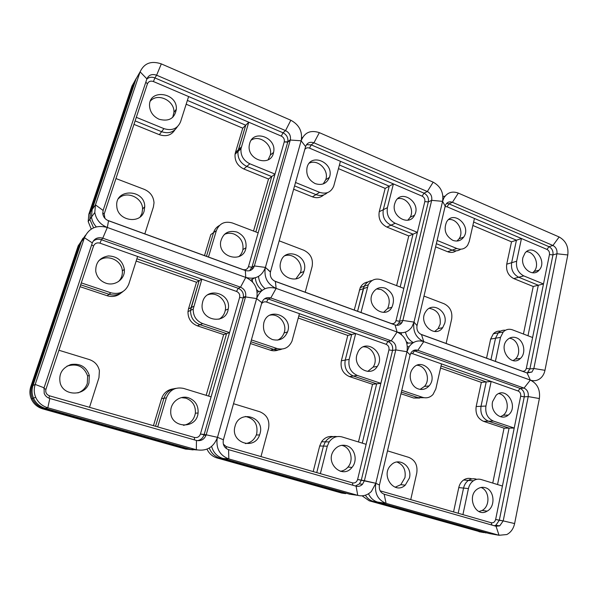 <?xml version="1.0" encoding="UTF-8"?>
<svg xmlns="http://www.w3.org/2000/svg" width="598" height="598" viewBox="0 0 598 598"><rect width="100%" height="100%" fill="white"/><g stroke="black" fill="none" stroke-linecap="round" stroke-linejoin="round"><path stroke-width="0.9" d="M107.431 220.281L242.855 269.534C245.554 270.221 247.415 269.287 248.439 266.73L284.244 141.913L287.72 142.152L290.292 140.037L301.138 140.784L265.422 267.426L301.138 140.784C304.479 132.472 310.549 129.759 319.347 132.644L433.169 182.166C440.659 186.329 443.798 192.72 442.58 201.347L413.988 322.105L442.58 201.347L443.903 197.893C447.386 192.474 452.2 190.882 458.337 193.109L559.145 236.972C565.82 240.732 568.705 246.727 567.801 254.965L544.965 370.304C544.285 373.578 542.835 376.194 540.614 378.168C537.535 380.702 534.104 381.345 530.314 380.089L423.75 341.637L530.314 380.089C537.355 383.542 540.375 389.694 539.374 398.545L514.616 523.556C513.48 528.722 510.879 532.377 506.827 534.537L499.053 535.277L489.007 533.491L377.63 502.073L486.039 532.96M499.719 525.866L495.832 525.238L499.3 520.305L503.202 520.895L495.637 519.46L499.3 520.305L524.259 396.84C524.73 392.789 523.347 389.978 520.111 388.408L524.027 388.102L520.111 388.408L518.107 390.98L520.111 388.408L414.429 350.884L417.808 350.293L423.75 341.637L421.485 334.574C417.912 332.832 416.425 329.849 417.023 325.633L413.988 322.105L402.858 320.438L399.584 321.231L396.011 320.7L399.584 321.231L402.858 320.438L401.976 322.554C400.226 325.013 397.924 325.82 395.069 324.968L275.379 281.441L276.141 288.386L275.379 281.441C271.41 279.558 269.765 276.433 270.423 272.068L265.422 267.426L254.367 265.946L251.975 267.201L248.439 266.73L251.975 267.201L287.72 142.152L290.381 139.678C290.912 135.634 289.305 132.599 285.545 130.596L290.83 120.235L285.545 130.596L283.004 132.778L281.314 136.097L283.004 132.778L285.545 130.596L156.616 75.198C151.989 73.681 148.752 74.907 146.906 78.884L140.104 71.835L146.906 78.884L103.11 210.444L102.796 213.778C103.364 217.104 105.278 219.429 108.53 220.767L107.326 227.472L108.53 220.767L245.322 270.513L245.756 277.42L107.326 227.472L245.756 277.42C254.427 281.456 258.127 288.221 256.848 297.714L217.493 437.332L256.632 298.589C260.257 289.41 266.76 286.008 276.141 288.386L397.079 332.017L276.141 288.386C267.598 284.379 263.957 277.651 265.22 268.21L265.422 267.426C261.887 276.478 255.331 279.812 245.756 277.42L240.523 287.197L102.774 238.168L107.326 227.472C100.344 224.639 96.166 219.653 94.798 212.507L95.456 204.867L92.129 209.562L136.023 78.973L92.129 209.562L91.479 217.059L92.129 209.562L95.456 204.867L140.104 71.835L136.023 78.973L140.104 71.835C144.178 63.164 151.249 60.51 161.318 63.889L290.83 120.235C299.075 124.705 302.558 131.373 301.287 140.238L301.138 140.784L305.6 146.57L270.475 271.858L265.422 267.426L254.367 265.946L290.292 140.037L301.138 140.784L305.6 146.57C307.118 142.758 309.899 141.502 313.943 142.802L319.347 132.644L313.943 142.802L427.346 191.524L433.169 182.166L427.346 191.524C430.799 193.431 432.249 196.368 431.681 200.345L442.58 201.347L445.196 206.108L417.023 325.633L413.988 322.105L411.925 326.957C408.128 332.152 403.179 333.834 397.079 332.017C405.018 335.852 408.314 342.422 406.969 351.736L375.821 483.281L406.969 351.736L409.249 346.526C413.083 341.495 417.92 339.866 423.75 341.637C415.946 337.848 412.687 331.337 413.988 322.105L402.858 320.438L431.681 200.345L442.58 201.347L445.196 206.108L445.846 204.441C447.446 202.012 449.644 201.294 452.424 202.303L458.337 193.109L452.424 202.303L552.941 245.486L559.145 236.972L552.941 245.486C556.028 247.206 557.358 249.964 556.932 253.761L567.801 254.965L556.932 253.761L533.85 368.503L544.965 370.304L533.85 368.503L531.914 372.046L527.1 372.973L530.314 380.089L524.027 388.102L417.808 350.293L423.75 341.637L421.485 334.574L527.1 372.973L530.314 380.089L524.027 388.102C527.279 389.679 528.669 392.512 528.206 396.586L539.374 398.545L528.206 396.586L503.202 520.895L514.616 523.556L503.202 520.895L499.719 525.866L496.026 526.247L499.053 535.277L491.1 533.865M274.422 281.015L391.204 323.481C393.566 324.071 395.173 323.137 396.011 320.7L424.819 201.601L428.318 201.922L431.681 200.345L428.318 201.922L399.584 321.231L398.702 323.331L396.683 325.312M380.141 490.831L491.197 522.749C493.417 523.101 494.89 522.009 495.637 519.46L520.679 396.212C520.97 393.693 520.111 391.952 518.107 390.98L412.53 353.657L414.429 350.884L417.808 350.293C415.176 349.501 412.986 350.219 411.23 352.446L410.108 354.95L406.969 351.736L410.108 354.95L379.446 485.023L375.821 483.281L357.604 479.491L364.406 480.665L395.786 349.905C396.414 345.614 394.897 342.587 391.234 340.838L388.005 341.495L386.136 344.321L388.005 341.495L391.234 340.838L397.079 332.017L395.069 324.968L397.079 332.017L391.234 340.838L270.782 297.968L276.141 288.386L270.782 297.968L268.27 298.978L270.782 297.968C266.469 296.9 263.486 298.469 261.842 302.67L223.405 439.792L217.493 437.332C213.636 447.356 206.587 451.497 196.331 449.741L191.001 449.442L45.343 408.352L191.001 449.442L188.333 449.285L44.11 408.643L188.333 449.285L185.724 449.135L42.899 408.92C37.457 407.268 33.585 403.919 31.283 398.888C29.616 394.867 29.459 390.763 30.812 386.577L31.888 386.054L79.736 243.805L31.888 386.054C30.528 390.285 30.685 394.426 32.367 398.492C30.685 394.426 30.528 390.285 31.888 386.054L32.995 385.516L81.306 241.771L32.995 385.516C31.612 389.791 31.776 393.985 33.473 398.096C31.776 393.985 31.612 389.791 32.995 385.516L35.192 384.439L32.995 385.516M420.641 334.192L522.159 371.111C524.252 371.612 525.649 370.693 526.337 368.361L549.472 254.524L552.956 254.912L556.932 253.761L552.956 254.912L529.903 368.936L533.85 368.503L529.903 368.936L527.212 373.017M206.198 434.806L200.45 433.999L204.068 434.806L243.184 297.954L239.626 297.423C240.142 294.635 239.11 292.639 236.546 291.435L238.213 288.303L236.546 291.435L99.971 243.154C96.913 242.384 94.768 243.356 93.535 246.07L91.658 244.844L93.535 246.07L45.956 389.268C45.261 392.415 46.435 394.598 49.485 395.809L48.976 398.178L49.485 395.809L194.455 437.467L194.41 439.874L194.455 437.467C197.34 437.983 199.336 436.824 200.45 433.999L239.626 297.423L243.184 297.954L245.531 296.922L256.632 298.589L261.842 302.67L256.632 298.589L245.531 296.922L206.198 434.806L217.493 437.332L206.198 434.806C204.404 439.403 201.16 441.294 196.465 440.464L196.331 449.741L191.001 449.442L197.131 449.95M49.821 398.47L196.465 440.464L196.331 449.741L47.81 407.784L45.343 408.352C39.782 406.662 35.828 403.239 33.473 398.096C35.828 403.239 39.782 406.662 45.343 408.352L47.81 407.784C42.137 406.049 38.1 402.551 35.693 397.289C33.951 393.088 33.787 388.805 35.192 384.439L84.438 237.712L81.306 241.771L84.438 237.712C88.893 228.07 96.525 224.661 107.326 227.472L102.774 238.168L101.428 239.731L102.774 238.168C97.81 236.913 94.327 238.482 92.309 242.9L44.065 387.81L35.192 384.439L44.065 387.81L44.2 393.432C45.261 395.958 47.137 397.633 49.821 398.47L47.81 407.784L49.821 398.47M223.346 444.142L226.223 446.601L226.268 448.522L226.223 446.601L352.469 482.878L352.887 485.262L352.469 482.878C354.988 483.304 356.7 482.175 357.604 479.491L388.947 349.905L392.535 350.495L395.786 349.905L406.969 351.736L395.786 349.905L392.535 350.495L361.259 480.329L359.391 483.879L355.414 485.98M216.999 438.835L217.134 438.842C216.057 448.821 219.952 455.512 228.825 458.928L228.578 449.659L228.825 458.928L222.919 458.442L349.718 494.202L222.919 458.442C217.096 456.573 213.329 452.566 211.61 446.414C213.329 452.566 217.096 456.573 222.919 458.442L228.825 458.928L357.746 495.353L349.09 494.112M217.134 438.842L217.493 437.332L223.405 439.792L223.301 440.188C222.658 444.86 224.414 448.022 228.578 449.659L356.087 486.174L357.746 495.353L353.141 494.695M491.197 522.749L491.975 525.089L491.197 522.749M362.523 484.238L364.406 480.665L375.821 483.281L379.446 485.023C378.788 489.59 380.35 492.647 384.14 494.21L386.091 503.359L384.14 494.21L496.026 526.247L499.053 535.277L386.091 503.359L377.63 502.073C373.526 500.818 370.483 498.052 368.51 493.769C370.483 498.052 373.526 500.818 377.63 502.073L386.091 503.359C377.809 499.973 374.385 493.275 375.821 483.281L371.41 491.436C367.419 495.301 362.866 496.602 357.746 495.353L356.087 486.174C358.516 486.772 360.661 486.129 362.523 484.238L359.391 483.879M146.839 79.086C149.089 77.112 151.78 76.723 154.919 77.919L153.417 81.537L154.919 77.919L283.004 132.778C286.741 134.767 288.348 137.772 287.817 141.793L284.244 141.913C284.708 139.341 283.729 137.398 281.314 136.097L153.417 81.537C150.561 80.61 148.573 81.373 147.437 83.825L145.815 82.158L147.437 83.825L104.194 213.979L102.736 212.918L104.194 213.979L104.904 218.322M103.11 210.444L95.456 204.867L103.11 210.444M45.956 389.268L43.878 388.476L45.956 389.268M92.309 242.9L84.438 237.712L92.309 242.9M154.919 77.919L156.616 75.198L161.318 63.889L156.616 75.198L154.919 77.919M422.143 196.159L309.51 148.117L311.237 144.873L313.943 142.802L311.237 144.873L424.004 193.161L427.346 191.524L424.004 193.161C427.443 195.053 428.878 197.975 428.318 201.922L424.819 201.601C425.171 199.141 424.281 197.333 422.143 196.159L424.004 193.161L422.143 196.159M547.006 249.426L447.065 206.796L448.956 203.851L452.424 202.303L448.956 203.851L548.994 246.69L552.941 245.486L548.994 246.69C552.059 248.402 553.382 251.138 552.956 254.912L549.472 254.524C549.734 252.184 548.912 250.48 547.006 249.426L548.994 246.69L547.006 249.426M254.367 265.946C252.722 270.102 249.71 271.627 245.322 270.513L245.756 277.42L240.523 287.197C244.455 288.991 246.174 292.041 245.673 296.354L243.326 297.385C243.82 293.11 242.115 290.082 238.213 288.303L240.523 287.197L238.213 288.303L101.428 239.731L99.971 243.154L101.428 239.731C98.266 238.737 95.471 239.26 93.064 241.3M386.136 344.321L266.559 302.05L268.27 298.978L388.005 341.495C391.645 343.237 393.155 346.235 392.535 350.495L388.947 349.905C389.335 347.259 388.401 345.397 386.136 344.321M253.096 268.435L251.728 267.934M526.337 368.361L529.903 368.936L526.337 368.361M205.936 435.583L204 435.023M520.679 396.212L524.259 396.84L528.206 396.586L524.259 396.84L520.679 396.212M96.338 226.874C93.677 224.033 92.055 220.759 91.479 217.059C92.055 220.759 93.677 224.033 96.338 226.874M265.093 288.677C261.221 285.515 259.024 281.426 258.508 276.418C259.024 281.426 261.221 285.515 265.093 288.677M413.368 342.602C409.361 340.411 406.715 336.913 405.422 332.122C406.715 336.913 409.361 340.411 413.368 342.602M306.49 144.671L311.237 144.873L309.51 148.117C307.507 147.407 305.922 147.863 304.778 149.5M442.939 196.361L444.987 196.249L442.939 196.361M446.624 203.387L448.956 203.851L447.065 206.796L445.084 206.572M257.17 292.265L262.044 290.479L257.17 292.265M264.682 298.686L268.27 298.978L266.559 302.05C264.421 301.444 262.731 302.057 261.498 303.896M406.849 343.259L413.076 342.789L406.849 343.259M413.308 350.607L414.429 350.884L412.53 353.657L410.594 353.538M245.673 296.354L245.531 296.922L243.184 297.954L243.326 297.385M251.975 267.201L249.687 270.7M399.576 332.652L399.113 332.944L399.576 332.652M204.068 434.806C202.946 438.14 200.696 440.091 197.325 440.659M495.832 525.238L494.284 525.754M136.217 78.428L133.974 82.546L90.462 211.916L133.974 82.546L131.971 86.052L88.833 214.211L90.462 211.916L89.82 219.331L90.462 211.916L92.129 209.562M208.47 257.028L144.821 233.885L153.417 206.93L154.015 202.834C153.566 196.533 150.33 192.04 144.297 189.372L115.967 178.563L136.307 117.328L163.919 128.63C171.932 131.067 177.479 128.802 180.551 121.828L188.609 96.555L248.768 122.209L240.972 148.745C240.531 155.607 243.491 160.623 249.852 163.792L275.013 174.093L258.164 232.816L232.39 222.979C224.713 220.864 219.376 223.398 216.371 230.589L208.47 257.028M133.967 124.384L159.337 134.685L161.609 131.687L135.126 120.893L161.609 131.687C168.501 133.945 173.726 132.33 177.285 126.843C173.726 132.33 168.501 133.945 161.609 131.687L163.919 128.63M186.165 104.216L242.758 128.151L245.733 125.206L187.376 100.419L245.733 125.206L248.768 122.209M242.758 128.151L235.433 152.55L238.355 149.821L245.733 125.206L237.989 151.511C237.548 158.306 240.478 163.276 246.787 166.408L271.739 176.582L275.013 174.093M241.345 147.048L238.355 149.821L237.989 151.511C237.548 158.306 240.478 163.276 246.787 166.408L271.739 176.582L255.824 231.919L271.739 176.582L268.532 179.019L253.53 231.045M219.384 225.513C216.513 227.053 214.57 229.423 213.561 232.607L206.467 256.303L213.561 232.607L216.371 230.589M224.37 234.394C227.479 232.966 230.708 232.854 234.065 234.065C240.71 237.212 243.655 242.384 242.9 249.583C242.317 252.498 240.912 254.883 238.684 256.721M237.047 232.076C243.752 235.261 246.72 240.486 245.965 247.751C243.707 263.711 217.971 257.835 220.669 241.749C222.942 233.183 228.399 229.961 237.047 232.076M251.295 140.096C259.764 134.415 272.942 144.903 270.311 155.084L268.083 159.823M249.687 143.408C253.462 128.705 277.255 137.876 273.555 152.4C271.141 167.627 246.324 160.174 249.344 144.91L249.687 143.408M150.434 100.98C157.827 92.421 174.833 100.808 173.936 112.387L172.71 117.343M159.098 119.256C153.2 116.468 150.008 111.998 149.53 105.839C148.663 88.474 177.494 92.309 176.35 109.165C174.698 118.456 168.95 121.82 159.098 119.256M118.531 198.603C126.298 190.246 142.75 197.497 142.578 209.008L141.98 213.359L140.171 216.887M144.14 211.079C140.597 224.713 117.455 220.909 116.797 206.347C114.614 188.168 144.873 188.833 144.746 206.691L144.14 211.079M93.565 227.823L89.82 219.331L93.565 227.823M254.292 278.04L250.704 280.23M138.654 74.376L133.974 82.546M338.461 168.629L385.172 188.385L389.253 186.165L339.432 165.011L389.253 186.165L383.296 209.704C382.227 216.745 384.791 221.91 390.987 225.184L413.024 234.169L417.382 232.353L403.829 288.386L381.135 279.737C375.581 278.04 371.291 279.737 368.263 284.827L360.99 312.5L305.212 292.213L312.111 266.573C313.374 259.061 310.616 253.619 303.829 250.241L279.176 240.83M293.64 189.215L312.425 196.839L315.983 194.612L294.575 185.888L315.983 194.612C320.349 196.204 324.138 195.561 327.353 192.683C324.138 195.561 320.349 196.204 315.983 194.612L319.616 192.347C326.284 194.395 330.986 192.332 333.721 186.157L340.426 161.311L393.409 183.907L387.422 207.641C386.353 214.749 388.939 219.959 395.188 223.271L417.382 232.353M295.532 182.487L319.616 192.347M385.172 188.385L379.237 211.722L383.296 209.704L389.253 186.165L393.409 183.907M387.422 207.641L383.296 209.704C382.227 216.745 384.791 221.91 390.987 225.184L413.024 234.169L400.189 287.003L413.024 234.169L408.755 235.956L396.624 285.642M368.076 281.942C364.616 282.443 362.007 284.319 360.25 287.578L364.219 286.218C365.983 282.921 368.622 281.023 372.12 280.529C368.622 281.023 365.983 282.921 364.219 286.218L357.589 311.259L363.3 288.692L367.336 287.332M376.598 288.924L381.218 289.567C388.879 293.902 391.032 300.189 387.691 308.426L383.617 312.358M385.389 288.221C393.103 292.601 395.278 298.94 391.914 307.252C385.03 320.162 365.326 305.922 372.659 293.162C375.701 288.206 379.939 286.562 385.389 288.221M397.707 198.715C406.431 196.436 414.982 209.151 410.213 217.216L407.784 220.221M394.635 203.963L395.375 201.877C401.273 188.34 421.732 202.804 414.534 215.25C409.226 226.747 390.913 216.513 394.635 203.963M309.368 163.097C318.076 158.889 329.296 170.363 325.746 179.729L323.234 183.915M315.228 183.623C308.553 180.088 305.832 174.683 307.066 167.41C310.796 152.071 334.753 162.918 329.438 177.337C326.732 183.616 322.001 185.709 315.228 183.623M284.94 255.742C293.708 252.67 303.507 263.098 300.6 272.284L295.831 278.974M304.15 270.722L303.934 271.44C299.65 286.412 276.007 277.038 280.739 262.036C284.551 246.234 308.942 255.51 304.15 270.722M262.201 290.366C258.097 287.182 255.802 282.989 255.309 277.778C255.802 282.989 258.097 287.182 262.201 290.366M302.528 137.533L301.654 137.846M472.861 225.476L511.522 241.831L516.448 240.194L473.646 222.015L516.448 240.194L511.641 262.724C510.827 269.444 513.189 274.288 518.713 277.248L538.312 285.239L543.485 283.96L532.601 337.519L512.486 329.842C508.973 328.638 505.878 329.363 503.21 332.01L500.496 337.377L495.406 361.379L446.123 343.461L451.662 319.026C452.626 311.879 450.1 306.789 444.09 303.754L423.989 296.077M435.591 246.854L447.625 251.736L452.163 250.121L436.338 243.67L452.163 250.121C455.302 251.317 458.173 251.011 460.774 249.202C458.173 251.011 455.302 251.317 452.163 250.121L456.79 248.484C461.222 250.031 464.833 248.97 467.621 245.292L469.213 241.57L474.446 218.472L521.456 238.527L516.642 261.236C515.827 268.016 518.204 272.905 523.766 275.895L543.485 283.96M437.108 240.426L456.79 248.484M511.522 241.831L506.723 264.181L511.641 262.724L516.448 240.194L521.456 238.527M516.642 261.236L511.641 262.724C510.827 269.444 513.189 274.288 518.713 277.248L538.312 285.239L527.982 335.755L538.312 285.239L533.229 286.494L523.437 334.028M500.511 331.143C497.753 330.844 495.368 331.718 493.343 333.781L498.231 332.899C500.272 330.821 502.694 329.932 505.474 330.253C502.694 329.932 500.272 330.821 498.231 332.899L495.533 338.229L490.936 359.757L495.533 338.229L500.496 337.377M509.518 338.162L511.32 338.632C518.81 341.077 521.351 353.934 515.341 359.084L513.129 360.601M516.38 337.795C523.923 340.262 526.479 353.231 520.439 358.419C511.41 367.748 497.857 348.746 507.268 339.851C509.915 337.309 512.949 336.622 516.38 337.795M526.442 251.683C534.687 251.661 539.942 265.482 533.999 271.514L532.571 272.793M522.914 257.559L525.007 253.066C532.938 242.691 547.97 260.952 539.134 270.124C533.087 277.793 520.253 267.949 522.914 257.559M448.65 219.548C457.246 218.24 464.414 231.493 459.077 238.774L456.954 241.054M452.776 240.321C445.517 235.896 443.447 229.781 446.571 221.978C453.456 209.651 471.755 225.872 463.742 237.04C460.953 240.807 457.298 241.906 452.776 240.321M429.274 308.321C437.317 309.801 440.958 315.079 440.173 324.146L438.095 328.631L434.679 331.479M444.77 323.144L442.684 327.674C434.701 339.178 417.471 322.666 425.888 311.423C432.234 301.25 448.081 311.214 444.77 323.144M408.015 342.908L406.371 341.712L408.015 342.908M401.557 334.648L401.019 332.787L401.557 334.648M157.693 426.905L89.521 407.313L98.969 377.659L99.403 370.67C98.132 365.161 94.768 361.454 89.311 359.555L58.925 350.249L81.306 282.884L110.877 292.803C119.465 294.769 125.431 291.899 128.779 284.185L137.622 256.46L201.847 279.169L193.206 309.106C193.124 316.103 196.286 320.932 202.707 323.593L229.542 332.593L211.109 396.848L183.586 388.416C175.378 386.771 169.638 389.933 166.364 397.894L157.693 426.905M80.042 286.681L107.184 295.741L109.008 294.283L80.663 284.805L109.008 294.283C114.308 295.846 118.987 294.919 123.038 291.495C118.987 294.919 114.308 295.846 109.008 294.283L110.877 292.803M136.157 261.049L196.503 282.256L199.149 280.731L136.882 258.777L199.149 280.731L201.847 279.169M196.503 282.256L188.497 308.912L191.091 307.641L199.149 280.731L190.568 310.377C190.485 317.306 193.617 322.083 199.979 324.714L226.575 333.609L229.542 332.593M193.73 306.34L191.091 307.641L190.568 310.377C190.485 317.306 193.617 322.083 199.979 324.714L226.575 333.609L208.605 396.078L226.575 333.609L223.667 334.611L206.161 395.33M173.375 388.842C167.522 389.679 163.59 392.946 161.565 398.642L163.942 398.275C165.982 392.505 169.959 389.208 175.864 388.371C169.959 389.208 165.982 392.505 163.942 398.275L155.547 426.292L163.942 398.275L166.364 397.894M181.381 397.618L185.881 398.163C192.631 400.795 195.785 405.803 195.367 413.211C194.066 419.945 190.112 423.989 183.504 425.342M188.512 397.79C195.314 400.443 198.506 405.511 198.08 412.986C196.667 430.029 169.548 428.303 170.759 410.976C170.804 401.998 180.327 395.009 188.512 397.79M207.723 294.829C216.73 291.204 227.352 300.622 225.282 310.28C224.512 314.249 222.419 317.232 219.01 319.242M202.677 301.781C206.729 286.023 231.688 293.326 228.227 309.024C226.164 325.432 199.859 320.812 202.199 304.21L202.677 301.781M98.446 261.102C106.541 253.492 121.887 259.981 122.343 271.029C122.612 275.11 121.342 278.616 118.524 281.538M105.771 283.138C100.232 281.015 96.891 277.113 95.762 271.44C95.441 262.664 99.649 257.499 108.402 255.937C117.32 256.303 122.627 260.765 124.332 269.317C125.498 278.773 115.115 286.621 105.771 283.138M67.021 366.111C77.187 363.121 84.064 366.425 87.637 376.015L87.293 383.43C85.693 388.005 82.569 391.167 77.904 392.908M88.967 382.877C85.469 396.168 63.881 396.609 60.234 383.206C58.455 374.139 61.998 367.912 70.848 364.533C80.177 363.158 86.329 366.776 89.311 375.38L88.967 382.877M45.343 408.352L44.11 408.643C38.608 406.969 34.691 403.583 32.367 398.492C34.691 403.583 38.608 406.969 44.11 408.643L42.899 408.92M85.529 235.186L78.203 245.793L30.812 386.577M222.919 458.442L219.959 458.195L345.689 493.627L219.959 458.195C214.846 456.61 211.288 453.224 209.285 448.044C211.288 453.224 214.846 456.61 219.959 458.195L217.059 457.963L341.735 493.066L345.113 493.544M298.267 318.031L347.797 335.441L351.699 334.506L298.843 315.871L351.699 334.506L345.225 360.093C344.044 367.695 346.743 373.003 353.313 376.007L376.665 383.819L380.859 383.34L366.118 444.307L342.034 436.929C336.846 435.643 332.555 437.302 329.162 441.915L327.285 446.198L320.364 473.653L260.982 456.588L268.524 428.557C269.93 420.416 267.022 414.81 259.794 411.753L233.519 403.71M250.39 343.521L270.356 350.189L273.667 349.359L250.891 341.742L273.667 349.359C276.455 350.256 279.184 350.174 281.845 349.105C279.184 350.174 276.455 350.256 273.667 349.359L277.038 348.522C283.96 350.166 288.946 347.7 291.988 341.137L299.434 313.673L355.683 333.557L349.172 359.376C347.984 367.06 350.705 372.412 357.327 375.447L380.859 383.34M251.399 339.926L277.038 348.522M347.797 335.441L341.353 360.788L345.225 360.093L351.699 334.506L355.683 333.557M349.172 359.376L345.225 360.093C344.044 367.695 346.743 373.003 353.313 376.007L376.665 383.819L362.261 443.125L376.665 383.819L372.554 384.29L358.471 441.967M333.071 436.6C328.377 435.935 324.542 437.654 321.56 441.773L325.319 441.84C328.332 437.676 332.204 435.935 336.943 436.622C332.204 435.935 328.332 437.676 325.319 441.84L323.458 446.086L316.746 472.614L323.458 446.086L327.285 446.198M341.667 445.323L342.527 445.547C350.809 447.693 354.009 460.355 347.954 467.09C345.853 469.542 343.282 470.932 340.247 471.276M346.496 445.652C354.853 447.82 358.082 460.602 351.983 467.404C342.505 479.858 324.348 462.882 333.916 450.331C337.302 445.966 341.495 444.404 346.496 445.652M363.42 346.833C372.464 346.451 378.646 359.413 373.115 367.097L367.748 371.418M356.864 354.868L358.165 351.609C365.797 337.302 386.435 353.53 377.278 366.462C370.715 377.704 353.022 367.815 356.864 354.868M269.81 315.206C278.9 313.09 287.593 323.981 284.072 332.959C282.861 336.278 280.709 338.662 277.622 340.113M272.419 339.544C265.325 336.308 262.455 330.754 263.815 322.875C267.956 305.989 293.693 316.088 287.518 331.965C284.521 338.7 279.49 341.226 272.419 339.544M245.367 416.47C254.277 418.406 258.067 424.139 256.729 433.67L256.31 434.97C254.202 439.971 250.577 442.849 245.434 443.596M259.995 433.662L259.577 434.97C254.404 450.825 229.983 442.438 235.036 426.314C239.2 409.047 265.228 416.955 259.995 433.662M377.63 502.073L373.384 501.43L483.961 532.594L373.384 501.43C370.057 500.451 367.396 498.373 365.385 495.211C367.396 498.373 370.057 500.451 373.384 501.43L369.22 500.803L481.069 532.078M440.554 368.039L481.353 382.384L486.211 381.92L441.018 365.991L486.211 381.92L481.009 406.296C480.119 413.524 482.586 418.488 488.417 421.194L509.085 428.108L514.213 428.056L502.425 486.039L481.173 479.529C478.43 478.744 475.821 479.17 473.347 480.814C470.843 482.608 469.206 485.187 468.436 488.566L462.919 514.616L410.736 499.622L416.761 473.055C417.823 465.349 415.169 460.116 408.815 457.38L387.504 450.855M400.959 393.768L413.681 398.014L418.099 397.677L401.355 392.079L418.099 397.677L424.109 397.715L418.099 397.677L422.599 397.334C426.583 398.5 430.052 397.55 433.004 394.493L435.815 388.947L441.496 363.898L491.152 381.449L485.935 406.042C485.045 413.338 487.534 418.346 493.402 421.074L514.213 428.056M401.766 390.345L422.599 397.334M481.353 382.384L476.165 406.55L481.009 406.296L486.211 381.92L491.152 381.449M485.935 406.042L481.009 406.296C480.119 413.524 482.586 418.488 488.417 421.194L509.085 428.108L497.543 484.544L509.085 428.108L504.054 428.168L492.752 483.079M471.351 478.729C468.645 477.952 466.074 478.37 463.629 479.985L468.443 480.396C470.903 478.766 473.496 478.348 476.217 479.125C473.496 478.348 470.903 478.766 468.443 480.396C465.954 482.167 464.332 484.731 463.562 488.08L458.188 513.256L463.562 488.08L468.436 488.566M481.016 487.467C489.635 490.405 490.427 506.274 482.115 510.453L478.991 511.544M485.255 487.684C494.471 489.934 495.847 506.768 487.138 511.14C475.604 518.421 465.992 495.764 477.697 488.843C480.104 487.318 482.623 486.936 485.255 487.684M498.852 393.566C507.425 395.084 510.415 409.974 503.195 415.244L500.519 416.739M492.595 401.609L496.101 395.285C506.229 385.538 519.266 406.849 508.27 415.072C501.259 421.411 490.001 411.835 492.595 401.609M417.112 365.266C426.038 365.699 430.881 379.625 424.475 386.398L420.132 389.38M418.391 388.954C410.833 386.742 407.559 374.879 412.777 368.615C421.777 356.116 439.253 374.939 429.013 385.949C426.038 389.156 422.494 390.158 418.391 388.954M396.915 462C403.351 464.668 406.035 469.879 404.958 477.623L400.817 484.679L395.114 487.228M409.421 478.034L405.257 485.15C394.448 495.383 380.074 475.246 391.032 465.102C398.836 456.536 412.627 466.35 409.421 478.034M159.337 134.685C166.162 136.912 171.342 135.312 174.87 129.886M235.433 152.55L235.059 154.224C234.625 160.959 237.533 165.878 243.782 168.972L268.532 179.019M213.561 232.607L210.81 234.588L204.501 255.585M91.225 229.071L88.19 221.559L88.833 214.211M312.425 196.839C316.746 198.409 320.498 197.774 323.697 194.933M379.237 211.722C378.168 218.711 380.717 223.824 386.876 227.068L408.755 235.956M360.25 287.578L354.248 310.048M368.263 284.827L364.219 286.218L363.3 288.692L359.338 290.037M258.672 291.495L256.729 289.716M252.61 282.032L252.207 279.483M447.625 251.736C450.728 252.909 453.568 252.61 456.154 250.831M506.723 264.181C505.915 270.849 508.255 275.648 513.749 278.586L533.229 286.494M493.343 333.781L490.652 339.059L486.555 358.165M503.21 332.01L498.231 332.899L495.533 338.229L490.652 339.059M107.184 295.741C112.424 297.281 117.051 296.361 121.073 292.983M188.497 308.912L187.989 311.618C187.899 318.48 191.001 323.212 197.31 325.813L223.667 334.611M161.565 398.642L153.447 425.686M193.087 449.883L188.333 449.285M83.017 238.206L79.736 243.805M270.356 350.189C273.122 351.071 275.82 350.989 278.451 349.935M341.353 360.788C340.18 368.323 342.848 373.578 349.374 376.553L372.554 384.29M321.56 441.773L319.706 445.973L313.195 471.59M329.162 441.915L325.319 441.84L323.458 446.086L319.706 445.973M217.059 457.963C212.477 456.566 209.121 453.635 206.99 449.165M413.681 398.014L419.624 398.059M476.165 406.55C475.275 413.711 477.727 418.63 483.513 421.313L504.054 428.168M463.629 479.985C461.155 481.741 459.541 484.283 458.771 487.594L453.553 511.925M473.347 480.814L468.443 480.396C465.954 482.167 464.332 484.731 463.562 488.08L458.771 487.594M369.22 500.803L362.096 495.824M243.782 168.972L249.852 163.792M386.876 227.068L395.188 223.271M513.749 278.586L523.766 275.895M197.31 325.813L202.707 323.593M349.374 376.553L357.327 375.447M483.513 421.313L493.402 421.074M345.689 493.627L341.735 493.066M483.961 532.594L479.005 531.712M88.19 221.559L94.798 212.507M31.283 398.888L35.693 397.289M442.983 198.319L443.903 197.893M407.41 346.87L409.249 346.526M290.381 139.678L287.817 141.793M401.976 322.554L398.702 323.331M531.914 372.046L527.967 372.457M235.059 154.224L240.972 148.745M245.965 247.751L242.9 249.583M273.555 152.4L270.311 155.084M176.35 109.165L173.936 112.387M144.746 206.691L142.578 209.008M391.914 307.252L387.691 308.426M414.534 215.25L410.213 217.216M329.438 177.337L325.746 179.729M303.934 271.44L300.383 272.994M520.439 358.419L515.341 359.084M539.134 270.124L533.999 271.514M463.742 237.04L459.077 238.774M442.684 327.674L438.095 328.631M187.989 311.618L193.206 309.106M198.08 412.986L195.367 413.211M228.227 309.024L225.282 310.28M124.332 269.317L122.343 271.029M89.311 375.38L87.637 376.015M351.983 467.404L347.954 467.09M377.278 366.462L373.115 367.097M287.518 331.965L284.072 332.959M259.577 434.97L256.31 434.97M487.138 511.14L482.115 510.453M508.27 415.072L503.195 415.244M429.013 385.949L424.475 386.398M405.257 485.15L400.817 484.679"/></g></svg>
